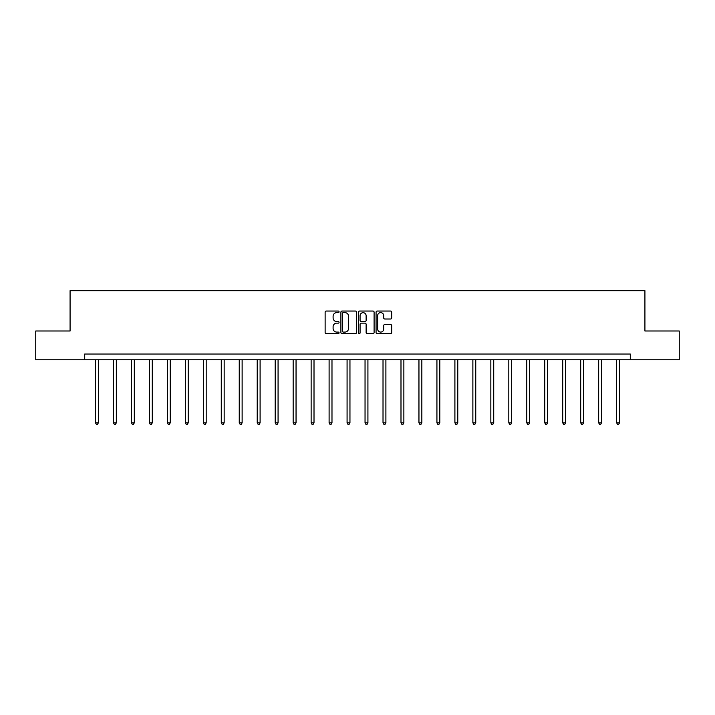 <?xml version="1.0" encoding="UTF-8"?>
<svg xmlns="http://www.w3.org/2000/svg" width="715" height="715" viewBox="0 0 715 715"><rect width="100%" height="100%" fill="white"/><g stroke="black" fill="none" stroke-linecap="round" stroke-linejoin="round"><path stroke-width="1.07" d="M339.071 311.838A0.795 0.795 0 0 0 338.275 311.043L326.263 311.043A1.135 1.135 0 0 0 325.128 312.178L325.128 332.529A1.135 1.135 0 0 0 326.263 333.664L338.275 333.664A0.795 0.795 0 0 0 339.071 332.868A0.795 0.795 0 0 0 338.275 332.082L336.72 332.082A3.62 3.62 0 0 1 333.101 328.462L333.101 326.764A3.62 3.62 0 0 1 336.72 323.144L338.275 323.144A0.795 0.795 0 0 0 339.071 322.349A0.795 0.795 0 0 0 338.275 321.562L336.72 321.562A3.62 3.62 0 0 1 333.101 317.943L333.101 316.245A3.62 3.62 0 0 1 336.72 312.625L338.275 312.625A0.795 0.795 0 0 0 339.071 311.838M390.542 319.015A1.135 1.135 0 0 0 391.677 317.889L391.677 312.178A1.135 1.135 0 0 0 390.542 311.043L377.207 311.043A1.135 1.135 0 0 0 376.072 312.178L376.072 332.529A1.135 1.135 0 0 0 377.207 333.664L390.542 333.664A1.135 1.135 0 0 0 391.677 332.529L391.677 325.629A1.135 1.135 0 0 0 390.542 324.503L384.84 324.503A1.135 1.135 0 0 0 383.705 325.629L383.705 329.052A3.021 3.021 0 0 1 380.684 332.082A3.021 3.021 0 0 1 377.654 329.052L377.654 315.655A3.021 3.021 0 0 1 380.684 312.625A3.021 3.021 0 0 1 383.705 315.655L383.705 317.889A1.135 1.135 0 0 0 384.84 319.015L390.542 319.015M84.71 359.788L35.75 359.788L35.75 330.991L70.079 330.991L70.079 290.674L644.921 290.674L644.921 330.991L679.25 330.991L679.25 359.788L630.29 359.788L630.29 354.032L84.71 354.032L84.71 359.788L630.29 359.788M356.508 312.178A1.135 1.135 0 0 0 355.382 311.043L342.038 311.043A1.135 1.135 0 0 0 340.903 312.178L340.903 332.529A1.135 1.135 0 0 0 342.038 333.664L355.382 333.664A1.135 1.135 0 0 0 356.508 332.529L356.508 312.178M359.618 311.043L372.962 311.043A1.135 1.135 0 0 1 374.097 312.178L374.097 332.529A1.135 1.135 0 0 1 372.962 333.664L367.251 333.664A1.135 1.135 0 0 1 366.125 332.529L366.125 324.279A1.135 1.135 0 0 0 364.99 323.144L361.2 323.144A1.135 1.135 0 0 0 360.074 324.279L360.074 332.868A0.795 0.795 0 0 1 359.279 333.664A0.795 0.795 0 0 1 358.492 332.868L358.492 312.178A1.135 1.135 0 0 1 359.618 311.043M343.28 312.625A0.795 0.795 0 0 0 342.485 313.42L342.485 331.286A0.795 0.795 0 0 0 343.28 332.082L344.916 332.082A3.62 3.62 0 0 0 348.536 328.462L348.536 316.245A3.62 3.62 0 0 0 344.916 312.625L343.28 312.625M366.125 315.708A3.021 3.021 0 0 0 363.095 312.687A3.021 3.021 0 0 0 360.074 315.708L360.074 320.427A1.135 1.135 0 0 0 361.2 321.562L364.99 321.562A1.135 1.135 0 0 0 366.125 320.427L366.125 315.708M95.479 359.788L95.479 422.833L98.357 422.833L98.357 359.788M98.357 422.833L97.499 424.326L96.346 424.326L95.479 422.833M113.453 359.788L113.453 422.833L116.331 422.833L116.331 359.788M116.331 422.833L115.464 424.326L114.32 424.326L113.453 422.833M131.426 359.788L131.426 422.833L134.304 422.833L134.304 359.788M134.304 422.833L133.437 424.326L132.284 424.326L131.426 422.833M149.39 359.788L149.39 422.833L152.277 422.833L152.277 359.788M152.277 422.833L151.41 424.326L150.257 424.326L149.39 422.833M167.364 359.788L167.364 422.833L170.242 422.833L170.242 359.788M170.242 422.833L169.384 424.326L168.231 424.326L167.364 422.833M185.337 359.788L185.337 422.833L188.215 422.833L188.215 359.788M188.215 422.833L187.348 424.326L186.204 424.326L185.337 422.833M203.31 359.788L203.31 422.833L206.188 422.833L206.188 359.788M206.188 422.833L205.321 424.326L204.168 424.326L203.31 422.833M221.275 359.788L221.275 422.833L224.161 422.833L224.161 359.788M224.161 422.833L223.295 424.326L222.142 424.326L221.275 422.833M239.248 359.788L239.248 422.833L242.126 422.833L242.126 359.788M242.126 422.833L241.268 424.326L240.115 424.326L239.248 422.833M257.221 359.788L257.221 422.833L260.099 422.833L260.099 359.788M260.099 422.833L259.232 424.326L258.079 424.326L257.221 422.833M275.195 359.788L275.195 422.833L278.072 422.833L278.072 359.788M278.072 422.833L277.206 424.326L276.053 424.326L275.195 422.833M293.159 359.788L293.159 422.833L296.046 422.833L296.046 359.788M296.046 422.833L295.179 424.326L294.026 424.326L293.159 422.833M311.132 359.788L311.132 422.833L314.01 422.833L314.01 359.788M314.01 422.833L313.152 424.326L311.999 424.326L311.132 422.833M329.106 359.788L329.106 422.833L331.983 422.833L331.983 359.788M331.983 422.833L331.117 424.326L329.964 424.326L329.106 422.833M347.079 359.788L347.079 422.833L349.957 422.833L349.957 359.788M349.957 422.833L349.09 424.326L347.937 424.326L347.079 422.833M365.043 359.788L365.043 422.833L367.921 422.833L367.921 359.788M367.921 422.833L367.063 424.326L365.91 424.326L365.043 422.833M383.017 359.788L383.017 422.833L385.894 422.833L385.894 359.788M385.894 422.833L385.036 424.326L383.884 424.326L383.017 422.833M400.99 359.788L400.99 422.833L403.868 422.833L403.868 359.788M403.868 422.833L403.001 424.326L401.848 424.326L400.99 422.833M418.954 359.788L418.954 422.833L421.841 422.833L421.841 359.788M421.841 422.833L420.974 424.326L419.821 424.326L418.954 422.833M436.928 359.788L436.928 422.833L439.805 422.833L439.805 359.788M439.805 422.833L438.947 424.326L437.795 424.326L436.928 422.833M454.901 359.788L454.901 422.833L457.779 422.833L457.779 359.788M457.779 422.833L456.921 424.326L455.768 424.326L454.901 422.833M472.874 359.788L472.874 422.833L475.752 422.833L475.752 359.788M475.752 422.833L474.885 424.326L473.732 424.326L472.874 422.833M490.839 359.788L490.839 422.833L493.725 422.833L493.725 359.788M493.725 422.833L492.858 424.326L491.705 424.326L490.839 422.833M508.812 359.788L508.812 422.833L511.69 422.833L511.69 359.788M511.69 422.833L510.832 424.326L509.679 424.326L508.812 422.833M526.785 359.788L526.785 422.833L529.663 422.833L529.663 359.788M529.663 422.833L528.796 424.326L527.652 424.326L526.785 422.833M544.759 359.788L544.759 422.833L547.636 422.833L547.636 359.788M547.636 422.833L546.769 424.326L545.617 424.326L544.759 422.833M562.723 359.788L562.723 422.833L565.61 422.833L565.61 359.788M565.61 422.833L564.743 424.326L563.59 424.326L562.723 422.833M580.696 359.788L580.696 422.833L583.574 422.833L583.574 359.788M583.574 422.833L582.716 424.326L581.563 424.326L580.696 422.833M598.67 359.788L598.67 422.833L601.547 422.833L601.547 359.788M601.547 422.833L600.68 424.326L599.536 424.326L598.67 422.833M616.643 359.788L616.643 422.833L619.521 422.833L619.521 359.788M619.521 422.833L618.654 424.326L617.501 424.326L616.643 422.833"/></g></svg>
